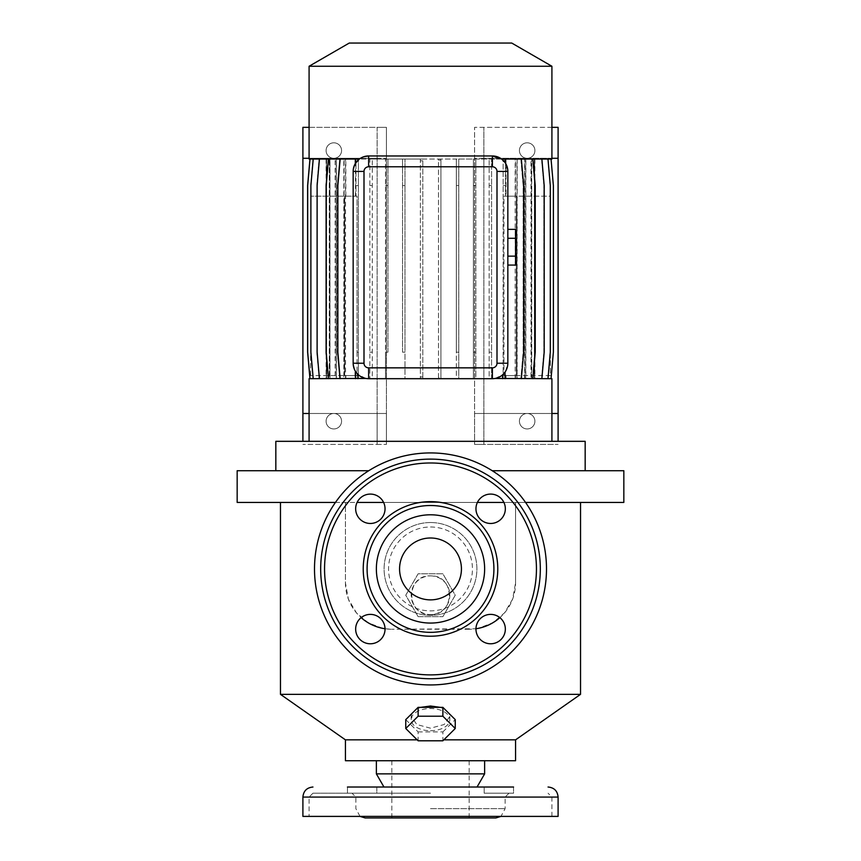 <?xml version="1.0" encoding="UTF-8"?>
<svg xmlns="http://www.w3.org/2000/svg" width="861" height="861" viewBox="0 0 861 861"><rect width="100%" height="100%" fill="white"/><g stroke="black" fill="none" stroke-linecap="round" stroke-linejoin="round"><path stroke-width="0.65" stroke-dasharray="4.3 3.23" d="M507.839 238.282L507.839 265.08L507.839 229.36L507.839 238.282L515.567 238.282L515.567 229.36L515.567 238.282L507.839 238.282M515.567 256.147L507.839 256.147L507.839 265.08L507.839 256.147L515.567 256.147L515.567 238.282L515.567 256.147M430.5 452.929A115.998 115.998 0 0 1 546.498 568.927A115.998 115.998 0 0 1 430.5 684.936A115.998 115.998 0 0 1 314.502 568.927A115.998 115.998 0 0 1 430.5 452.929A115.998 115.998 0 0 1 546.498 568.927A115.998 115.998 0 0 1 430.5 684.936M430.5 526.997A41.941 41.941 0 0 1 472.441 568.927A41.941 41.941 0 0 1 430.5 610.869A41.941 41.941 0 0 1 388.559 568.927A41.941 41.941 0 0 1 430.5 526.997M430.5 522.53A46.397 46.397 0 0 1 476.897 568.927A46.397 46.397 0 0 1 430.5 615.335A46.397 46.397 0 0 1 384.103 568.927A46.397 46.397 0 0 1 430.5 522.53A46.397 46.397 0 0 1 476.897 568.927A46.397 46.397 0 0 1 430.5 615.335A46.397 46.397 0 0 1 384.103 568.927A46.397 46.397 0 0 1 430.5 522.53M430.5 537.996A30.931 30.931 0 0 0 399.569 568.927A30.931 30.931 0 0 0 430.5 599.869A30.931 30.931 0 0 0 461.431 568.927A30.931 30.931 0 0 0 430.5 537.996M430.5 632.34A63.413 63.413 0 0 1 367.087 568.927A63.413 63.413 0 0 1 430.5 505.515A63.413 63.413 0 0 1 493.913 568.927A63.413 63.413 0 0 1 430.5 632.34A63.413 63.413 0 0 0 493.913 568.927A63.413 63.413 0 0 0 430.5 505.515M430.5 678.748A109.821 109.821 0 0 1 320.679 568.927A109.821 109.821 0 0 1 430.5 459.117A109.821 109.821 0 0 1 540.321 568.927A109.821 109.821 0 0 1 430.5 678.748A109.821 109.821 0 0 0 540.321 568.927A109.821 109.821 0 0 0 430.5 459.117M490.652 523.466A14.691 14.691 0 0 1 475.961 508.776A14.691 14.691 0 0 1 490.652 494.085A14.691 14.691 0 0 1 505.342 508.776A14.691 14.691 0 0 1 490.652 523.466M490.652 643.78A14.691 14.691 0 0 1 475.961 629.079A14.691 14.691 0 0 1 490.652 614.388A14.691 14.691 0 0 1 505.342 629.079A14.691 14.691 0 0 1 490.652 643.78M370.348 643.78A14.691 14.691 0 0 1 355.658 629.079A14.691 14.691 0 0 1 370.348 614.388A14.691 14.691 0 0 1 385.039 629.079A14.691 14.691 0 0 1 370.348 643.78M370.348 523.466A14.691 14.691 0 0 1 355.658 508.776A14.691 14.691 0 0 1 370.348 494.085A14.691 14.691 0 0 1 385.039 508.776A14.691 14.691 0 0 1 370.348 523.466M443.835 739.847L515.567 739.847M280.471 694.353L580.529 694.353M411.784 713.64L411.171 716.352L416.832 724.532L430.5 728.191L444.179 724.521L449.829 716.352L449.216 713.64M444.814 709.27L440.208 707.344M422.805 160.813L420.372 160.813L420.372 378.689L420.372 159.048L422.805 159.048L422.805 378.689L422.805 159.048L551.912 159.048M402.539 352.171L402.539 159.048L402.539 352.171L404.971 352.171L404.971 378.689L551.912 378.689M309.088 66.254L551.912 66.254M492.374 155.959L368.626 155.959M469.17 629.251L391.83 629.251L475.961 628.756A46.397 46.397 0 0 1 469.17 629.251M430.5 614.56C455.404 615.766 455.491 574.717 430.5 575.891A19.329 19.329 0 0 1 449.829 595.22A19.329 19.329 0 0 1 430.5 614.56A19.329 19.329 0 0 1 411.171 595.22A19.329 19.329 0 0 1 430.5 575.891C405.563 574.696 405.553 615.755 430.5 614.56M525.544 502.426L430.5 502.426L580.529 502.426L515.567 502.426L515.567 582.854L512.629 599.105L504.611 612.795L492.793 622.783L478.232 628.358M492.223 470.719L623.838 470.719M237.162 502.426L623.838 502.426M275.832 441.327L585.168 441.327M237.162 470.719L368.777 470.719M521.335 378.689L505.515 378.689L505.515 371.36A15.466 15.466 0 0 0 507.839 363.224L507.839 171.425A15.466 15.466 0 0 0 505.515 163.289L505.515 159.048L521.335 159.048L523.66 185.567L523.66 352.171L521.335 378.689L355.464 378.689L355.464 371.328A15.466 15.466 0 0 1 353.161 363.224A15.466 15.466 0 0 0 354.99 370.521L354.99 378.689L345.53 378.689L345.53 159.048L328.515 159.048L326.19 185.567L326.19 352.171L328.515 378.689L343.84 378.689L343.84 159.048L328.515 159.048M349.265 43.05L511.735 43.05M345.433 760.726L515.567 760.726M333.831 142.808A7.738 7.738 0 0 0 326.093 150.546A7.738 7.738 0 0 0 333.831 158.284A7.738 7.738 0 0 0 341.569 150.546A7.738 7.738 0 0 0 333.831 142.808A7.738 7.738 0 0 0 326.093 150.546A7.738 7.738 0 0 0 333.831 158.284A7.738 7.738 0 0 0 341.569 150.546A7.738 7.738 0 0 0 333.831 142.808M333.831 413.484A7.738 7.738 0 0 0 326.093 421.223A7.738 7.738 0 0 0 333.831 428.95A7.738 7.738 0 0 0 341.569 421.223A7.738 7.738 0 0 0 333.831 413.484A7.738 7.738 0 0 0 326.093 421.223A7.738 7.738 0 0 0 333.831 428.95A7.738 7.738 0 0 0 341.569 421.223A7.738 7.738 0 0 0 333.831 413.484M527.169 142.808A7.738 7.738 0 0 0 519.431 150.546A7.738 7.738 0 0 0 527.169 158.284A7.738 7.738 0 0 0 534.907 150.546A7.738 7.738 0 0 0 527.169 142.808A7.738 7.738 0 0 0 519.431 150.546A7.738 7.738 0 0 0 527.169 158.284A7.738 7.738 0 0 0 534.907 150.546A7.738 7.738 0 0 0 527.169 142.808M527.169 413.484A7.738 7.738 0 0 0 519.431 421.223A7.738 7.738 0 0 0 527.169 428.95A7.738 7.738 0 0 0 534.907 421.223A7.738 7.738 0 0 0 527.169 413.484A7.738 7.738 0 0 0 519.431 421.223A7.738 7.738 0 0 0 527.169 428.95A7.738 7.738 0 0 0 534.907 421.223A7.738 7.738 0 0 0 527.169 413.484M430.5 730.72A19.329 11.085 180 0 0 449.829 719.635A19.329 11.085 180 0 0 430.5 708.538A19.329 11.085 180 0 0 411.171 719.635A19.329 11.085 180 0 0 430.5 730.72M513.554 787.019L513.554 793.207L484.162 793.207L513.554 793.207L484.162 793.207L513.554 793.207L513.554 787.019L484.162 787.019L484.162 793.207L484.162 787.019L513.554 787.019L484.162 787.019M376.838 787.019L376.838 793.207L347.446 793.207L376.838 793.207L347.446 793.207L376.838 793.207L376.838 787.019L347.446 787.019L347.446 793.207L347.446 787.019L376.838 787.019L347.446 787.019M430.5 787.019L477.048 787.019L430.5 787.019M376.365 773.867L484.635 773.867M302.9 816.4L558.1 816.4M430.5 793.207L312.952 793.207L430.5 793.207M365.15 817.95L495.85 817.95M418.123 616.659L405.757 595.22L418.123 573.792L442.877 573.792L455.243 595.22L442.877 616.659L418.123 616.659L405.757 595.22L418.123 573.792L442.877 573.792L455.243 595.22L442.877 616.659L418.123 616.659M405.757 719.635L418.123 731.925L418.123 740.794M418.123 731.925L442.877 731.925L442.877 740.794M442.877 731.925L455.243 719.635M420.792 707.344L416.186 709.27M483.86 158.284L474.583 158.284L474.583 127.342L474.583 444.416L474.583 413.484L483.86 413.484L483.86 444.416L474.583 444.416L558.1 444.416L483.86 444.416L483.86 127.342L483.86 158.284L558.1 158.284L558.1 413.484L483.86 413.484L483.86 158.284M551.912 127.342L474.583 127.342L558.1 127.342L558.1 441.327M551.912 158.284L474.583 158.284L474.583 413.484L551.912 413.484M558.1 158.284L558.1 413.484M550.373 375.59L503.965 375.59L503.965 196.179L516.342 196.179L516.342 375.59L516.342 196.179L516.342 375.59L550.373 375.59L550.373 196.179L503.965 196.179L503.965 375.59L516.342 375.59L506.01 375.59L516.342 375.59L516.342 196.179L550.373 196.179L550.373 375.59M506.01 196.179L516.342 196.179L506.01 196.179L506.01 159.048L532.485 159.048L534.81 185.567L534.81 352.171L532.485 378.689L517.16 378.689L517.16 159.048L532.485 159.048L534.81 185.567L534.81 352.171L532.485 378.689L515.47 378.689L515.47 375.59M309.088 127.342L377.14 127.342L377.14 158.284L386.417 158.284L386.417 127.342L386.417 444.416L386.417 413.484L377.14 413.484L377.14 444.416L386.417 444.416L302.9 444.416L377.14 444.416L377.14 127.342L386.417 127.342L302.9 127.342L302.9 441.327M309.088 158.284L386.417 158.284L386.417 413.484L309.088 413.484M377.14 158.284L302.9 158.284L302.9 413.484L377.14 413.484L377.14 158.284M302.9 158.284L302.9 413.484M357.035 352.171L357.035 375.59L310.627 375.59L357.035 375.59L357.035 196.179L310.627 196.179L357.035 196.179L357.035 352.171L358.391 352.171L358.391 378.689L358.391 159.048L358.391 352.171M310.627 375.59L310.627 196.179L310.627 375.59M345.831 375.59L344.658 375.59L344.658 196.179L355.485 196.179L344.658 196.179L344.658 375.59L344.658 196.179L344.658 375.59L355.485 375.59L345.831 375.59L345.831 378.689L355.485 378.689L355.485 375.59M420.372 376.924L422.805 376.924M440.929 160.114L440.929 378.689L440.929 159.048L440.929 160.114L438.497 160.114L438.497 377.624L440.929 377.624M531.732 378.689L531.732 159.048L547.79 159.048L550.114 185.567L550.114 352.171L547.79 378.689L531.732 378.689L534.412 378.689L534.412 159.048L550.986 159.048L553.311 185.567L553.311 352.171L550.986 378.689L534.595 378.689L534.595 159.048L551.051 159.048L553.375 185.567L553.375 352.171L551.051 378.689L534.38 378.689L534.38 159.048L551.051 159.048M550.114 352.171L547.79 378.689L531.086 378.689L531.086 159.048L547.79 159.048L550.114 185.567L550.114 352.171M524.543 378.689L524.543 159.048L541.87 159.048L544.184 185.567L544.184 352.171L541.87 378.689L516.869 378.689L516.869 159.048L532.894 159.048L535.219 185.567L535.219 352.171L532.894 378.689L505.515 378.689L505.536 375.59L505.536 378.689L503.115 378.689L503.115 159.048L503.115 378.689L491.588 378.689L491.588 159.048L491.588 378.689L489.156 378.689L489.156 159.048L489.156 378.689L475.842 378.689L475.842 159.048L475.842 378.689L473.41 378.689L473.41 159.048L473.41 378.689L458.784 378.689L458.784 352.171L456.352 352.171L456.352 378.689L458.784 378.689L458.784 159.048L458.784 352.171M541.87 159.048L525.673 159.048L525.673 378.689L541.87 378.689M354.99 164.128L353.161 171.425A15.466 15.466 0 0 1 354.99 164.128L354.99 159.048L340.16 159.048L355.464 159.048L355.464 163.321A15.466 15.466 0 0 0 353.161 171.425L353.161 363.224L354.99 370.521M340.16 159.048L337.846 185.567L337.846 352.171L340.16 378.689L355.464 378.689L339.664 378.689L372.275 378.689L372.275 159.048L372.275 378.689L404.971 378.689L404.971 159.048L404.971 352.171M353.161 171.425L353.161 363.224L353.161 171.425M340.16 378.689L354.99 378.689M326.384 378.689L326.384 159.048L310.014 159.048L307.689 185.567L307.689 352.171L310.014 378.689L326.405 378.689L326.405 159.048L309.949 159.048L307.625 185.567L307.625 352.171L309.949 378.689L326.62 378.689L326.62 159.048L309.949 159.048M310.014 159.048L326.588 159.048L326.588 378.689L310.014 378.689M345.831 196.179L345.831 159.048L328.106 159.048L325.781 185.567L325.781 352.171L328.106 378.689L344.131 378.689L344.131 159.048L328.106 159.048L325.781 185.567L325.781 352.171L328.106 378.689L345.831 378.689M387.956 352.171L387.956 159.048L387.956 352.171L385.524 352.171L385.524 378.689L385.524 159.048L385.524 352.171M385.524 185.567L387.956 185.567M363.762 156.745L359.349 159.048L339.664 159.048L355.97 159.048L355.97 196.179L355.97 159.048L369.843 159.048L369.843 378.689L369.843 159.048L420.372 159.048L420.372 160.813M438.497 377.624L438.497 159.048L456.352 159.048L456.352 352.171M456.352 185.567L458.784 185.567M309.088 378.689L456.352 378.689L456.352 159.048L505.536 159.048L505.536 196.179L505.536 159.048L520.84 159.048L523.154 185.567L523.154 352.171L520.84 378.689L505.536 378.689M365.656 378.399L357.885 374.352L357.885 378.689M357.885 159.048L357.885 160.297M506.01 159.048L520.84 159.048L523.154 185.567L523.154 352.171L520.84 378.689L506.01 378.689L515.47 378.689M534.616 378.689L534.616 159.048L550.986 159.048L553.311 185.567L553.311 352.171L550.986 378.689L534.412 378.689M515.169 378.689L515.169 159.048L532.894 159.048M532.894 378.689L516.869 378.689M495.172 378.431L502.609 374.815L502.609 378.689M505.03 378.689L505.03 372.103A15.466 15.466 0 0 0 507.839 363.224L507.839 171.425L505.515 163.289M505.515 371.36L507.839 363.224L507.839 171.425A15.466 15.466 0 0 0 505.03 162.546L505.03 159.048L502.609 159.048L502.609 159.834M309.088 159.048L438.497 159.048L438.497 160.114M316.816 352.171L319.13 378.689L336.457 378.689L336.457 159.048L319.13 159.048L316.816 185.567L316.816 352.171L319.13 378.689L335.327 378.689L335.327 159.048L319.13 159.048L316.816 185.567L316.816 352.171M310.886 352.171L313.21 378.689L329.268 378.689L329.268 159.048L313.21 159.048L310.886 185.567L310.886 352.171M313.21 378.689L329.914 378.689L329.914 159.048L313.21 159.048M550.297 352.171L547.983 378.689L531 378.689L531 159.048L547.983 159.048L550.297 185.567L550.297 352.171M547.983 378.689L531.646 378.689L531.646 159.048L547.983 159.048M543.883 352.171L541.569 378.689L525.845 378.689L525.845 159.048L541.569 159.048L543.883 185.567L543.883 352.171L541.569 378.689L524.715 378.689L524.715 159.048L541.569 159.048L543.883 185.567L543.883 352.171M489.156 352.171L491.588 352.171M489.156 185.567L491.588 185.567M310.703 352.171L313.017 378.689L330 378.689L330 159.048L313.017 159.048L310.703 185.567L310.703 352.171L313.017 378.689L329.354 378.689L329.354 159.048L313.017 159.048L310.703 185.567L310.703 352.171M317.117 352.171L319.431 378.689L335.155 378.689L335.155 159.048L319.431 159.048L317.117 185.567L317.117 352.171M319.431 378.689L336.285 378.689L336.285 159.048L319.431 159.048M551.051 378.689L534.595 378.689M503.115 352.171L503.965 352.171M503.115 185.567L505.536 185.567M473.41 352.171L475.842 352.171M473.41 185.567L475.842 185.567M402.539 185.567L404.971 185.567M309.949 378.689L326.405 378.689M355.97 375.59L355.97 378.689L355.97 375.59M355.97 185.567L358.391 185.567M337.34 352.171L339.664 378.689L337.34 352.171L337.34 185.567L337.34 352.171M339.664 159.048L337.34 185.567L339.664 159.048M369.843 352.171L372.275 352.171M369.843 185.567L372.275 185.567M328.515 378.689L345.53 378.689M382.758 628.358L368.196 622.783L356.368 612.774L348.35 599.062L345.433 582.854L345.433 502.426L280.471 502.426L357.1 502.426M383.597 502.426L477.403 502.426M503.9 502.426L515.567 502.426L515.567 582.854A46.397 46.397 0 0 1 499.875 617.638M385.039 628.756L391.83 629.251A46.397 46.397 0 0 1 385.039 628.756M335.456 502.426L345.433 502.426L345.433 582.854A46.397 46.397 0 0 0 361.125 617.638M345.433 739.847L417.165 739.847M502.609 159.048L501.651 159.048M354.99 159.048L345.53 159.048M355.485 196.179L355.485 159.048L345.831 159.048M515.47 196.179L515.47 159.048M515.169 159.048L505.515 159.048M343.84 378.689L336.285 378.689M343.84 159.048L336.285 159.048M326.62 378.689L329.354 378.689M326.62 159.048L329.354 159.048M517.16 378.689L524.715 378.689M517.16 159.048L524.715 159.048M534.38 378.689L531.646 378.689M534.38 159.048L531.646 159.048M335.155 378.689L329.914 378.689M335.155 159.048L329.914 159.048M330 378.689L335.327 378.689M330 159.048L335.327 159.048M505.03 159.048L521.335 159.048M524.543 159.048L516.869 159.048M531.732 159.048L534.412 159.048M336.457 159.048L344.131 159.048M336.457 378.689L344.131 378.689M329.268 159.048L326.588 159.048M329.268 378.689L326.588 378.689M531 159.048L525.673 159.048M531 378.689L525.673 378.689M525.845 159.048L531.086 159.048M525.845 378.689L531.086 378.689M506.01 375.59L506.01 378.689M430.5 462.981A105.946 105.946 0 0 1 536.446 568.927A105.946 105.946 0 0 1 430.5 674.884A105.946 105.946 0 0 1 324.554 568.927A105.946 105.946 0 0 1 430.5 462.981M302.9 797.071L558.1 797.071M430.5 808.673L505.127 808.673L430.5 808.673M449.829 716.352L449.829 719.635M312.952 793.207L309.088 797.071L309.088 816.4M360.027 816.4L355.873 808.673L355.873 797.071L352.009 793.207M508.991 793.207L505.127 797.071L505.127 808.673L500.973 816.4M391.83 760.726L391.83 817.95M469.17 760.726L469.17 817.95M551.912 816.4L551.912 797.071L548.048 793.207M411.171 716.352L411.171 719.635M326.093 159.048L326.093 378.689M534.907 159.048L534.907 378.689"/><path stroke-width="1.29" d="M515.567 229.36L507.839 229.36L515.567 229.36L515.567 238.282L507.839 238.282L515.567 238.282L515.567 256.147L507.839 256.147L515.567 256.147L515.567 265.08L507.839 265.08L515.567 265.08L515.567 229.36M430.5 452.929A115.998 115.998 0 0 1 546.498 568.927A115.998 115.998 0 0 1 430.5 684.936A115.998 115.998 0 0 1 314.502 568.927A115.998 115.998 0 0 1 430.5 452.929M430.5 599.869A30.931 30.931 0 0 1 399.569 568.927A30.931 30.931 0 0 1 430.5 537.996A30.931 30.931 0 0 1 461.431 568.927A30.931 30.931 0 0 1 430.5 599.869M430.5 505.515A63.413 63.413 0 0 1 493.913 568.927A63.413 63.413 0 0 1 430.5 632.34A63.413 63.413 0 0 1 367.087 568.927A63.413 63.413 0 0 1 430.5 505.515A63.413 63.413 0 0 0 367.087 568.927A63.413 63.413 0 0 0 430.5 632.34M430.5 678.748A109.821 109.821 0 0 1 320.679 568.927A109.821 109.821 0 0 1 430.5 459.117A109.821 109.821 0 0 1 540.321 568.927A109.821 109.821 0 0 1 430.5 678.748M490.652 494.085A14.691 14.691 0 0 0 475.961 508.776A14.691 14.691 0 0 0 490.652 523.466A14.691 14.691 0 0 0 505.342 508.776A14.691 14.691 0 0 0 490.652 494.085M490.652 614.388A14.691 14.691 0 0 0 475.961 629.079A14.691 14.691 0 0 0 490.652 643.78A14.691 14.691 0 0 0 505.342 629.079A14.691 14.691 0 0 0 490.652 614.388M370.348 614.388A14.691 14.691 0 0 0 355.658 629.079A14.691 14.691 0 0 0 370.348 643.78A14.691 14.691 0 0 0 385.039 629.079A14.691 14.691 0 0 0 370.348 614.388M370.348 494.085A14.691 14.691 0 0 0 355.658 508.776A14.691 14.691 0 0 0 370.348 523.466A14.691 14.691 0 0 0 385.039 508.776A14.691 14.691 0 0 0 370.348 494.085M580.529 502.426L580.529 694.353L515.567 739.847L443.835 739.847M580.529 694.353L280.471 694.353L280.471 502.426M449.216 713.64L444.814 709.27M440.208 707.344L430.5 706.009L420.792 707.344M309.088 66.254L349.265 43.05L511.735 43.05L551.912 66.254L309.088 66.254L309.088 159.048L359.349 159.048L355.464 163.321L355.464 159.048M551.912 66.254L551.912 159.048L501.651 159.048L492.374 155.959A15.466 15.466 0 0 1 507.839 171.425L507.839 363.224A15.466 15.466 0 0 1 492.374 378.689L368.626 378.689A15.466 15.466 0 0 1 353.161 363.224L353.161 171.425A15.466 15.466 0 0 1 368.626 155.959L492.374 155.959L492.374 166.786L368.626 166.786A4.639 4.639 0 0 0 363.999 171.425L363.999 363.224A4.639 4.639 0 0 0 368.626 367.851L492.374 367.851A4.639 4.639 0 0 0 497.001 363.224L497.001 171.425A4.639 4.639 0 0 0 492.374 166.786M499.875 617.638A46.397 46.397 0 0 1 475.961 628.756L478.232 628.358M525.544 502.426L623.838 502.426L623.838 470.719L492.223 470.719M585.168 470.719L585.168 441.327L275.832 441.327L275.832 470.719M551.912 441.327L551.912 378.689L495.172 378.431M515.567 739.847L515.567 760.726L345.433 760.726L345.433 739.847L280.471 694.353M347.446 787.019L383.952 787.019L376.365 773.867L484.635 773.867L477.048 787.019L376.838 787.019M477.048 787.019L484.162 787.019M513.554 787.019L383.952 787.019M302.9 797.071L558.1 797.071L558.1 816.4L302.9 816.4L302.9 797.071C303.492 790.958 306.839 787.611 312.952 787.019M500.973 816.4L495.85 817.95L365.15 817.95L360.027 816.4M405.757 728.503L418.123 740.794L442.877 740.794L455.243 728.503L442.877 716.212L418.123 716.212L405.757 728.503L405.757 719.635L418.123 707.344L418.123 716.212M455.243 728.503L455.243 719.635L442.877 707.344L442.877 716.212M442.877 707.344L418.123 707.344M416.186 709.27L411.784 713.64M551.912 127.342L558.1 127.342L558.1 158.284L551.912 158.284M551.912 413.484L558.1 413.484L558.1 441.327M558.1 158.284L558.1 413.484M309.088 127.342L302.9 127.342L302.9 158.284L309.088 158.284M309.088 413.484L302.9 413.484L302.9 441.327M302.9 158.284L302.9 413.484M541.87 159.048L544.184 185.567L544.184 352.171L541.87 378.689M340.16 159.048L337.846 185.567L337.846 352.171L340.16 378.689M310.014 159.048L307.689 185.567L307.689 352.171L310.014 378.689M355.464 378.689L355.464 371.328L357.885 374.352L357.885 378.689M357.885 159.048L357.885 160.297M532.894 159.048L535.219 185.567L535.219 352.171L532.894 378.689M502.609 378.689L502.609 374.815L505.03 372.103L505.03 378.689M505.03 159.048L505.03 162.546L501.651 159.048M502.609 159.048L502.609 159.834M313.21 159.048L310.886 185.567L310.886 352.171L313.21 378.689M547.983 159.048L550.297 185.567L550.297 352.171L547.983 378.689M319.431 159.048L317.117 185.567L317.117 352.171L319.431 378.689M521.335 159.048L523.66 185.567L523.66 352.171L521.335 378.689M551.051 159.048L553.375 185.567L553.375 352.171L551.051 378.689M309.949 159.048L307.625 185.567L307.625 352.171L309.949 378.689M328.515 159.048L326.19 185.567L326.19 352.171L328.515 378.689M357.1 502.426L383.597 502.426M477.403 502.426L503.9 502.426M382.758 628.358L385.039 628.756A46.397 46.397 0 0 1 361.125 617.638M417.165 739.847L345.433 739.847M365.656 378.399L309.088 378.689L309.088 441.327M368.777 470.719L237.162 470.719L237.162 502.426L335.456 502.426M368.626 166.786L368.626 155.959L363.762 156.745M430.5 514.792A54.135 54.135 0 0 1 484.635 568.927A54.135 54.135 0 0 1 430.5 623.063A54.135 54.135 0 0 1 376.365 568.927A54.135 54.135 0 0 1 430.5 514.792M430.5 636.214A67.276 67.276 0 0 1 363.224 568.927A67.276 67.276 0 0 1 430.5 501.651A67.276 67.276 0 0 1 497.776 568.927A67.276 67.276 0 0 1 430.5 636.214M430.5 674.884A105.946 105.946 0 0 1 324.554 568.927A105.946 105.946 0 0 1 430.5 462.981A105.946 105.946 0 0 1 536.446 568.927A105.946 105.946 0 0 1 430.5 674.884M363.999 171.425L353.161 171.425M353.161 363.224L363.999 363.224M368.626 378.689L368.626 367.851M492.374 378.689L492.374 367.851M507.839 363.224L497.001 363.224M497.001 171.425L507.839 171.425M558.1 797.071C557.508 790.958 554.161 787.611 548.048 787.019M484.635 760.726L484.635 773.867M376.365 760.726L376.365 773.867"/></g></svg>
